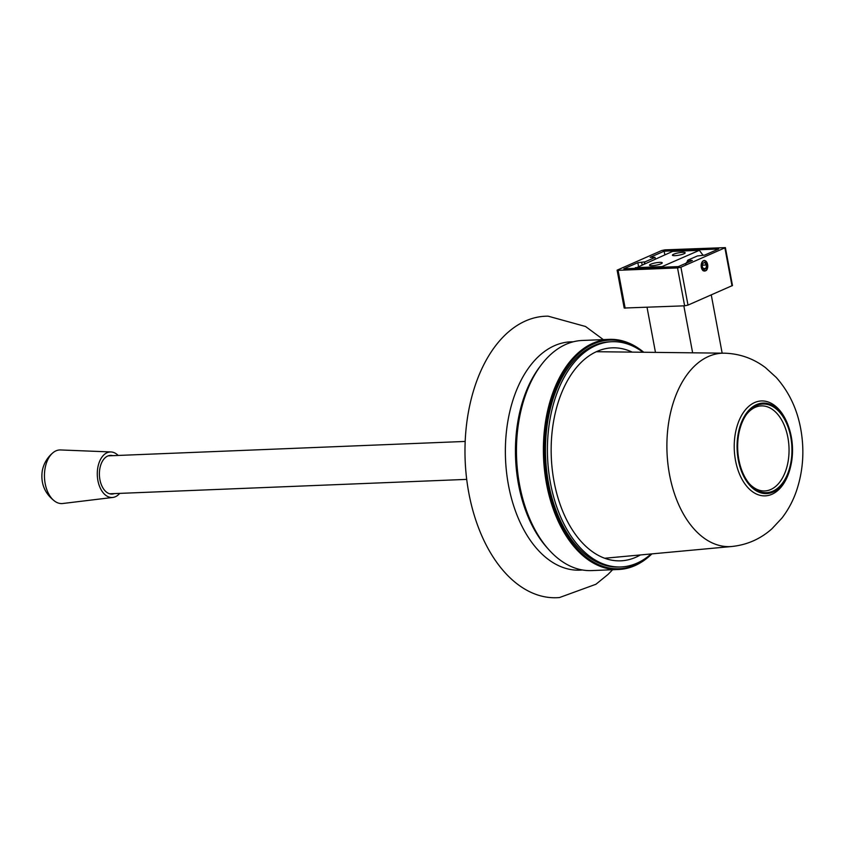 <?xml version="1.0" encoding="UTF-8"?>
<svg xmlns="http://www.w3.org/2000/svg" width="845" height="845" viewBox="0 0 845 845"><rect width="100%" height="100%" fill="white"/><g stroke="black" fill="none" stroke-linecap="round" stroke-linejoin="round"><path stroke-width="1.27" d="M707.476 264.591A5.144 3.148 87.7 0 0 704.255 260.756A5.144 3.148 87.7 0 0 701.456 267.221A5.144 3.148 87.7 0 0 704.677 271.044A5.144 3.148 87.7 0 0 707.476 264.591M664.835 254.799L664.159 251.187L650.154 257.302L655.002 257.324L655.308 258.971M644.196 263.82L645.073 261.823L637.827 262.689L638.503 266.302M664.159 251.187L718.672 248.979L704.667 255.105L697.421 255.961L687.957 260.091L692.34 260.482L678.334 266.608L623.821 268.805L637.827 262.689M617.103 270.157L661.582 250.564L664.952 249.856L725.39 247.627L680.912 267.231L687.999 305.108L684.63 305.816L624.191 308.034L617.103 270.157L618.075 270.326L625.163 308.214M725.39 247.627L732.478 285.515L687.999 305.108M684.63 305.816L677.542 267.928L618.075 270.326M654.537 257.693L645.073 261.823M677.542 267.928L680.912 267.231M692.636 352.819L683.837 305.848M722.158 353.157L711.268 294.947M655.466 352.386L647.038 307.326M682.602 252.338A6.496 1.194 -10.6 0 0 675.831 253.468A6.496 1.194 -10.6 0 0 672.419 255.201A6.496 1.194 -10.6 0 0 675.007 255.665A6.496 1.194 -10.6 0 0 681.778 254.535A6.496 1.194 -10.6 0 0 685.189 252.813A6.496 1.194 -10.6 0 0 682.602 252.338M659.67 262.362A6.496 1.194 -10.6 0 0 652.9 263.482A6.496 1.194 -10.6 0 0 649.488 265.214A6.496 1.194 -10.6 0 0 652.065 265.679A6.496 1.194 -10.6 0 0 658.836 264.559A6.496 1.194 -10.6 0 0 662.248 262.827A6.496 1.194 -10.6 0 0 659.67 262.362M702.987 255.169L699.333 250.331L672.609 251.409L635.102 268.351M662.543 267.242L662.068 266.608L699.333 250.331M662.068 266.608L635.334 267.696M706.293 270.506A5.387 3.295 87.7 0 0 707.149 269.217A5.387 3.295 87.7 0 0 706.874 262.383A5.387 3.295 87.7 0 0 703.494 260.693A5.387 3.295 87.7 0 0 701.17 265.552A5.387 3.295 87.7 0 0 703.346 270.886L706.293 270.506M686.879 262.869L687.672 261.464M686.996 262.816L687.693 261.559M687.988 260.725L685.654 264.094M703.367 268.52L705.86 268.414L706.705 264.929L706.177 268.615L703.853 269.291M702.533 265.161L706.346 265.003L704.762 262.51M687.302 262.689L687.788 262.045M686.077 263.217L686.816 262.077M702.681 263.397L704.984 262.214L706.705 264.929M706.177 268.615L703.948 269.587L702.206 266.809M535.413 530.502A114.424 69.977 -92.3 0 1 535.286 530.28A114.424 69.977 -92.3 0 1 529.435 385.183A114.424 69.977 -92.3 0 1 529.54 384.95M609.256 339.373L582.332 340.461A115.152 70.42 87.7 0 0 566.15 344.253A115.152 70.42 87.7 0 0 529.646 384.707A115.152 70.42 87.7 0 0 535.54 530.734A115.152 70.42 87.7 0 0 591.616 570.586L618.54 569.498A115.152 70.42 -92.3 0 1 544.56 470.686A115.152 70.42 -92.3 0 1 593.074 343.165A115.152 70.42 -92.3 0 1 609.256 339.373A115.152 70.42 -92.3 0 1 643.753 352.259M643.362 352.249A114.424 69.977 87.7 0 0 593.792 343.852A114.424 69.977 87.7 0 0 547.539 483.657A114.424 69.977 87.7 0 0 635.176 564.978A114.424 69.977 87.7 0 0 651.506 553.919M651.886 553.887A115.152 70.42 -92.3 0 1 634.722 565.706A115.152 70.42 -92.3 0 1 618.54 569.498M651.136 553.95A112.702 68.92 -92.3 0 1 636.803 563.245A112.702 68.92 -92.3 0 1 620.959 566.953A112.702 68.92 -92.3 0 1 548.553 470.232A112.702 68.92 -92.3 0 1 596.042 345.436A112.702 68.92 -92.3 0 1 611.875 341.718A112.702 68.92 -92.3 0 1 642.992 352.249M620.959 566.953L619.026 567.027A112.702 68.92 -92.3 0 1 546.609 470.316A112.702 68.92 -92.3 0 1 594.098 345.51A112.702 68.92 -92.3 0 1 609.932 341.803L611.875 341.718M640.394 554.943A106.586 65.181 -92.3 0 1 635.693 557.32A106.586 65.181 -92.3 0 1 620.716 560.827A106.586 65.181 -92.3 0 1 552.239 469.376A106.586 65.181 -92.3 0 1 597.14 351.351A106.586 65.181 -92.3 0 1 612.118 347.844A106.586 65.181 -92.3 0 1 632.208 352.122M548.025 548.764A112.702 68.92 -92.3 0 1 540.631 365.727M790.413 467.401A47.5 29.047 -92.3 0 1 762.274 495.74A47.5 29.047 -92.3 0 1 735.52 460.546A47.5 29.047 -92.3 0 1 751.955 403.973A47.5 29.047 -92.3 0 1 788.797 427.295M791.29 436.77A45.292 27.695 -92.3 0 1 779.608 487.576A45.292 27.695 -92.3 0 1 738.298 459.923A45.292 27.695 -92.3 0 1 746.526 413.099A45.292 27.695 -92.3 0 1 776.407 408.05A45.292 27.695 -92.3 0 1 791.29 436.77M790.74 437.013A44.341 27.114 -92.3 0 1 781.118 484.84A44.341 27.114 -92.3 0 1 749.885 484.354A44.341 27.114 -92.3 0 1 738.857 459.68A44.341 27.114 -92.3 0 1 747.033 413.659A44.341 27.114 -92.3 0 1 790.74 437.013M746.494 414.409A42.556 26.026 -92.3 0 1 787.889 437.541A42.556 26.026 -92.3 0 1 778.942 483.108A42.556 26.026 -92.3 0 1 749.283 483.646M612.604 569.741L608.051 574.41L595.926 584.265L559.496 597.542A140.862 86.137 -92.3 0 1 468.817 492.962A140.862 86.137 -92.3 0 1 548.141 316.178L585.543 326.497L603.319 339.616M118.173 455.444A22.783 13.932 87.7 0 0 111.001 451.959L60.597 449.952A26.829 16.404 87.7 0 0 53.108 452.624A26.829 16.404 87.7 0 0 45.081 468.32A26.829 16.404 87.7 0 0 55.073 501.434A26.829 16.404 87.7 0 0 62.762 503.504L112.839 497.441A22.783 13.932 87.7 0 0 119.705 493.385M111.001 451.959A22.783 13.932 87.7 0 0 97.819 467.56A22.783 13.932 87.7 0 0 112.839 497.441M112.765 455.656A19.361 11.841 87.7 0 0 110.41 455.392A19.361 11.841 87.7 0 0 99.847 468.637A19.361 11.841 87.7 0 0 111.962 494.071A19.361 11.841 87.7 0 0 114.297 493.607M641.704 262.531L642.115 264.728M732.013 285.885L724.915 248.007M688.464 260.64L688.728 262.066M703.79 269.323L702.237 266.872L702.755 263.196M724.123 353.178C739.481 353.58 753.254 358.396 765.464 367.628L776.28 377.483C788.924 391.795 797.067 408.874 800.701 428.742C804.567 449.899 803.215 470.433 796.666 490.322C793.233 500.525 788.322 509.767 781.931 518.069L771.95 528.769C760.532 538.952 747.191 544.856 731.928 546.483A96.784 59.182 -92.3 0 1 669.525 474.636A96.784 59.182 -92.3 0 1 724.123 353.178L596.338 351.71M582.416 569.974A114.244 69.871 -92.3 0 1 508.479 485.188A114.244 69.871 -92.3 0 1 573.206 341.813M655.002 257.324L655.308 258.961M687.481 260.471L687.862 262.446M702.786 263.323L702.29 266.83L703.917 269.386M731.928 546.483L604.671 558.249M108.181 455.846L465.172 441.439M109.713 493.786L466.704 479.379M55.073 501.434C44.817 493.765 40.539 483.615 42.25 470.992C43.655 463.578 47.267 457.451 53.108 452.624"/></g></svg>
